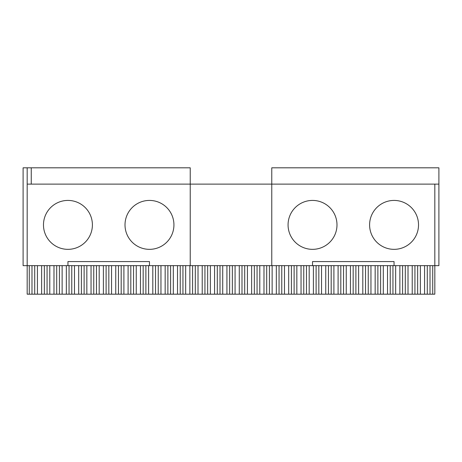 <?xml version="1.0" encoding="UTF-8"?>
<svg xmlns="http://www.w3.org/2000/svg" width="462" height="462" viewBox="0 0 462 462"><rect width="100%" height="100%" fill="white"/><g stroke="black" fill="none" stroke-linecap="round" stroke-linejoin="round"><path stroke-width="0.69" d="M29.279 265.65L29.279 294.184L27.177 294.184L27.177 265.65L190.234 265.65L190.234 184.119L27.177 184.119L27.177 265.65L23.1 265.65L23.1 167.816L27.177 167.816L27.177 184.119M434.823 184.119L434.823 265.65L438.9 265.65L438.9 184.119L271.766 184.119L271.766 265.65L190.234 265.65M432.721 265.65L432.721 294.184L434.823 294.184L434.823 265.65L271.766 265.65M67.943 265.65L67.943 261.573L149.469 261.573L149.469 265.65M438.9 184.119L438.9 167.816L271.766 167.816L271.766 184.119L190.234 184.119L190.234 167.816L27.177 167.816M394.057 265.65L394.057 261.573L312.531 261.573L312.531 265.65M432.721 294.184L427.286 294.184L427.286 265.65M430.007 265.65L430.007 294.184M424.572 265.65L424.572 294.184L427.286 294.184M424.572 294.184L414.934 294.184L414.934 265.65M420.368 265.65L420.368 294.184M417.654 265.65L417.654 294.184M412.219 265.65L412.219 294.184L414.934 294.184M412.219 294.184L402.581 294.184L402.581 265.65M408.015 265.65L408.015 294.184M405.301 265.65L405.301 294.184M399.867 265.65L399.867 294.184L402.581 294.184M399.867 294.184L390.228 294.184L390.228 265.65M395.663 265.65L395.663 294.184M392.948 265.65L392.948 294.184M387.514 265.65L387.514 294.184L390.228 294.184M387.514 294.184L377.876 294.184L377.876 265.65M383.31 265.65L383.31 294.184M380.596 265.65L380.596 294.184M375.161 265.65L375.161 294.184L377.876 294.184M375.161 294.184L365.523 294.184L365.523 265.65M370.957 265.65L370.957 294.184M368.243 265.65L368.243 294.184M362.809 265.65L362.809 294.184L365.523 294.184M362.809 294.184L353.17 294.184L353.17 265.65M358.604 265.65L358.604 294.184M355.89 265.65L355.89 294.184M350.45 265.65L350.45 294.184L353.17 294.184M350.45 294.184L340.817 294.184L340.817 265.65M346.252 265.65L346.252 294.184M343.537 265.65L343.537 294.184M338.097 265.65L338.097 294.184L340.817 294.184M338.097 294.184L328.465 294.184L328.465 265.65M333.899 265.65L333.899 294.184M331.185 265.65L331.185 294.184M325.745 265.65L325.745 294.184L328.465 294.184M325.745 294.184L316.112 294.184L316.112 265.65M321.546 265.65L321.546 294.184M318.832 265.65L318.832 294.184M313.392 265.65L313.392 294.184L316.112 294.184M313.392 294.184L303.759 294.184L303.759 265.65M309.193 265.65L309.193 294.184M306.479 265.65L306.479 294.184M301.039 265.65L301.039 294.184L303.759 294.184M301.039 294.184L291.406 294.184L291.406 265.65M296.841 265.65L296.841 294.184M294.121 265.65L294.121 294.184M288.686 265.65L288.686 294.184L291.406 294.184M288.686 294.184L279.054 294.184L279.054 265.65M284.488 265.65L284.488 294.184M281.768 265.65L281.768 294.184M276.334 265.65L276.334 294.184L279.054 294.184M276.334 294.184L266.701 294.184L266.701 265.65M272.135 265.65L272.135 294.184M269.415 265.65L269.415 294.184M263.981 265.65L263.981 294.184L266.701 294.184M263.981 294.184L254.348 294.184L254.348 265.65M259.783 265.65L259.783 294.184M257.063 265.65L257.063 294.184M251.628 265.65L251.628 294.184L254.348 294.184M251.628 294.184L241.996 294.184L241.996 265.65M247.43 265.65L247.43 294.184M244.71 265.65L244.71 294.184M239.276 265.65L239.276 294.184L241.996 294.184M239.276 294.184L229.643 294.184L229.643 265.65M235.077 265.65L235.077 294.184M232.357 265.65L232.357 294.184M226.923 265.65L226.923 294.184L229.643 294.184M226.923 294.184L217.29 294.184L217.29 265.65M222.724 265.65L222.724 294.184M220.004 265.65L220.004 294.184M214.57 265.65L214.57 294.184L217.29 294.184M214.57 294.184L204.937 294.184L204.937 265.65M210.372 265.65L210.372 294.184M207.652 265.65L207.652 294.184M202.217 265.65L202.217 294.184L204.937 294.184M202.217 294.184L192.585 294.184L192.585 265.65M198.019 265.65L198.019 294.184M195.299 265.65L195.299 294.184M189.865 265.65L189.865 294.184L192.585 294.184M189.865 294.184L180.232 294.184L180.232 265.65M185.666 265.65L185.666 294.184M182.946 265.65L182.946 294.184M177.512 265.65L177.512 294.184L180.232 294.184M177.512 294.184L167.879 294.184L167.879 265.65M173.314 265.65L173.314 294.184M170.593 265.65L170.593 294.184M165.159 265.65L165.159 294.184L167.879 294.184M165.159 294.184L155.521 294.184L155.521 265.65M160.961 265.65L160.961 294.184M158.241 265.65L158.241 294.184M152.807 265.65L152.807 294.184L155.521 294.184M152.807 294.184L143.168 294.184L143.168 265.65M148.608 265.65L148.608 294.184M145.888 265.65L145.888 294.184M140.454 265.65L140.454 294.184L143.168 294.184M140.454 294.184L130.815 294.184L130.815 265.65M136.255 265.65L136.255 294.184M133.535 265.65L133.535 294.184M128.101 265.65L128.101 294.184L130.815 294.184M128.101 294.184L118.463 294.184L118.463 265.65M123.903 265.65L123.903 294.184M121.183 265.65L121.183 294.184M115.748 265.65L115.748 294.184L118.463 294.184M115.748 294.184L106.11 294.184L106.11 265.65M111.55 265.65L111.55 294.184M108.83 265.65L108.83 294.184M103.396 265.65L103.396 294.184L106.11 294.184M103.396 294.184L93.757 294.184L93.757 265.65M99.191 265.65L99.191 294.184M96.477 265.65L96.477 294.184M91.043 265.65L91.043 294.184L93.757 294.184M91.043 294.184L81.404 294.184L81.404 265.65M86.839 265.65L86.839 294.184M84.124 265.65L84.124 294.184M78.69 265.65L78.69 294.184L81.404 294.184M78.69 294.184L69.052 294.184L69.052 265.65M74.486 265.65L74.486 294.184M71.772 265.65L71.772 294.184M66.337 265.65L66.337 294.184L69.052 294.184M66.337 294.184L56.699 294.184L56.699 265.65M62.133 265.65L62.133 294.184M59.419 265.65L59.419 294.184M53.985 265.65L53.985 294.184L56.699 294.184M53.985 294.184L44.346 294.184L44.346 265.65M49.781 265.65L49.781 294.184M47.066 265.65L47.066 294.184M41.632 265.65L41.632 294.184L44.346 294.184M41.632 294.184L31.994 294.184L31.994 265.65M37.428 265.65L37.428 294.184M34.714 265.65L34.714 294.184M29.279 294.184L31.994 294.184M31.254 184.119L31.254 167.816M92.4 224.884A24.457 24.457 0 0 0 55.711 203.702A24.457 24.457 0 0 0 55.711 246.067A24.457 24.457 0 0 0 92.4 224.884M173.931 224.884A24.457 24.457 0 0 0 137.243 203.702A24.457 24.457 0 0 0 137.243 246.067A24.457 24.457 0 0 0 173.931 224.884M418.52 224.884A24.457 24.457 0 0 0 381.831 203.702A24.457 24.457 0 0 0 381.831 246.067A24.457 24.457 0 0 0 418.52 224.884M336.989 224.884A24.457 24.457 0 0 0 300.3 203.702A24.457 24.457 0 0 0 300.3 246.067A24.457 24.457 0 0 0 336.989 224.884"/></g></svg>
